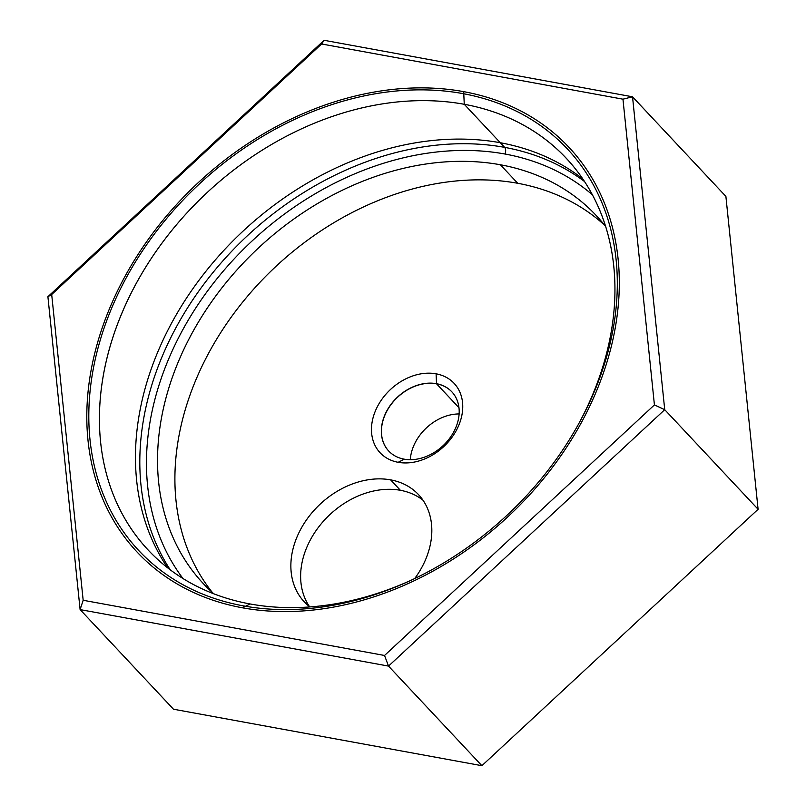 <?xml version="1.0" encoding="UTF-8"?>
<svg xmlns="http://www.w3.org/2000/svg" width="806" height="806" viewBox="0 0 806 806"><rect width="100%" height="100%" fill="white"/><g stroke="black" fill="none" stroke-linecap="round" stroke-linejoin="round"><path stroke-width="1.21" d="M83.169 600.269L51.695 294.522L321.594 43.977L622.957 99.178L654.422 404.924L384.533 655.469L83.169 600.269L51.695 294.522L47.907 296.709L80.106 609.598L83.169 600.269L80.106 609.598L388.522 666.099L384.533 655.469L83.169 600.269M463.672 91.642A295.923 227.786 -43.1 0 0 110.896 305.363A295.923 227.786 -43.1 0 0 242.445 607.805A295.923 227.786 -43.1 0 0 595.221 394.084A295.923 227.786 -43.1 0 0 463.672 91.642L463.772 93.768L463.672 91.642A295.923 227.786 -43.1 0 0 110.896 305.363A295.923 227.786 -43.1 0 0 242.445 607.805A295.923 227.786 -43.1 0 0 595.221 394.084A295.923 227.786 -43.1 0 0 463.672 91.642M654.422 404.924L384.533 655.469L388.522 666.099L664.728 409.69L654.422 404.924L664.728 409.69L632.529 96.791L622.957 99.178L654.422 404.924M321.594 43.977L622.957 99.178L632.529 96.791L324.113 40.3L321.594 43.977L324.113 40.3L47.907 296.709L51.695 294.522L321.594 43.977M47.907 296.709L324.113 40.3L632.529 96.791L664.728 409.69L388.522 666.099L80.106 609.598L47.907 296.709M173.471 709.209L80.106 609.598L173.471 709.209L481.887 765.7L388.522 666.099L481.887 765.7L758.093 509.291L664.728 409.69L758.093 509.291L725.894 196.402L632.529 96.791L725.894 196.402L758.093 509.291L481.887 765.7L173.471 709.209M459.118 413.941A43.272 33.308 -43.1 0 0 410.294 459.702A43.272 33.308 136.9 0 1 459.118 413.941M436.54 383.797A43.272 33.308 -43.1 0 0 390.305 405.569A43.272 33.308 -43.1 0 0 388.744 451.068A43.272 33.308 136.9 0 1 390.305 405.569A43.272 33.308 136.9 0 1 436.54 383.797L436.076 373.813A50.728 39.051 -43.1 0 0 375.596 410.456A50.728 39.051 -43.1 0 0 398.154 462.301L404.199 459.269L398.154 462.301A50.728 39.051 -43.1 0 0 458.624 425.659A50.728 39.051 -43.1 0 0 436.076 373.813A50.728 39.051 -43.1 0 0 375.596 410.456A50.728 39.051 -43.1 0 0 398.154 462.301A50.728 39.051 -43.1 0 0 458.624 425.659A50.728 39.051 -43.1 0 0 436.076 373.813L436.54 383.797A43.272 33.308 136.9 0 1 451.884 391.877A43.272 33.308 -43.1 0 0 436.54 383.797L458.967 407.715L436.54 383.797M212.401 592.541A269.194 207.202 136.9 0 1 234.687 312.406A269.194 207.202 136.9 0 1 517.734 183.284A269.194 207.202 136.9 0 1 604.46 225.035A269.194 207.202 136.9 0 0 517.734 183.284L500.365 164.756A269.194 207.202 -43.1 0 0 212.522 300.467A269.194 207.202 -43.1 0 0 203.344 583.625A269.194 207.202 -43.1 0 0 213.822 593.821A269.194 207.202 -43.1 0 1 207.223 308.174A269.194 207.202 -43.1 0 1 500.365 164.756L517.734 183.284A269.194 207.202 136.9 0 0 234.687 312.406A269.194 207.202 136.9 0 0 212.401 592.541M390.618 479.862A78.333 60.299 -43.1 0 0 304.104 523.457A78.333 60.299 -43.1 0 0 309.937 606.938A78.333 60.299 -43.1 0 1 304.194 601.75A78.333 60.299 -43.1 0 1 306.864 519.356A78.333 60.299 -43.1 0 1 390.618 479.862L400.391 490.29L390.618 479.862A78.333 60.299 -43.1 0 1 414.677 578.587A78.333 60.299 -43.1 0 0 418.495 494.612A78.333 60.299 -43.1 0 0 390.618 479.862M504.969 154.017A281.495 216.683 136.9 0 1 592.35 194.76A281.495 216.683 136.9 0 0 504.969 154.017A4.977 2.761 100.4 0 0 504.657 147.367A4.977 2.761 -79.6 0 1 504.969 154.017A281.495 216.683 136.9 0 0 210.678 286.785A281.495 216.683 136.9 0 0 182.972 578.507A281.495 216.683 136.9 0 1 210.678 286.785A281.495 216.683 136.9 0 1 504.969 154.017M605.638 226.536A269.194 207.202 -43.1 0 0 500.365 164.756A269.194 207.202 -43.1 0 1 596.138 215.424A269.194 207.202 -43.1 0 1 605.638 226.536M584.501 181.511A286.473 220.512 -43.1 0 0 504.657 147.367A286.473 220.512 -43.1 0 0 209.741 276.559A286.473 220.512 -43.1 0 0 170.257 569.822A286.473 220.512 136.9 0 1 209.741 276.559A286.473 220.512 136.9 0 1 504.657 147.367L464.266 104.286A286.473 220.512 -43.1 0 0 157.936 248.711A286.473 220.512 -43.1 0 0 148.183 550.045A286.473 220.512 -43.1 0 0 250.102 603.966A286.473 220.512 -43.1 0 0 412.803 579.474A286.473 220.512 136.9 0 1 250.102 603.966L245.538 606.253L250.102 603.966A286.473 220.512 136.9 0 1 122.754 311.187A286.473 220.512 136.9 0 1 464.266 104.286L504.657 147.367A286.473 220.512 136.9 0 1 584.501 181.511M578.476 424.178A286.473 220.512 -43.1 0 0 566.195 158.208A286.473 220.512 -43.1 0 0 464.266 104.286A286.473 220.512 136.9 0 1 578.476 424.178M463.813 94.634L464.266 104.286L463.813 94.634L462.835 93.597L463.813 94.634M244.258 606.898L242.445 607.805L244.258 606.898L243.281 605.86A293.686 226.063 -43.1 0 0 557.319 457.798A293.686 226.063 -43.1 0 0 567.323 148.878A293.686 226.063 -43.1 0 0 462.835 93.597A293.686 226.063 -43.1 0 0 148.798 241.649A293.686 226.063 -43.1 0 0 138.793 550.569A293.686 226.063 -43.1 0 0 243.281 605.86L244.258 606.898M309.484 606.586A78.333 60.299 136.9 0 1 319.377 526.086A78.333 60.299 136.9 0 1 400.391 490.29A78.333 60.299 136.9 0 1 422.979 500.204A78.333 60.299 136.9 0 0 400.391 490.29A78.333 60.299 136.9 0 0 319.377 526.086A78.333 60.299 136.9 0 0 309.484 606.586M167.698 567.867A286.473 220.512 136.9 0 1 204.13 273.546A286.473 220.512 136.9 0 1 500.314 142.733A286.473 220.512 136.9 0 1 582.718 178.841M436.439 383.676A43.272 33.308 -43.1 0 0 384.855 414.929A43.272 33.308 -43.1 0 0 404.088 459.148A43.272 33.308 -43.1 0 0 455.672 427.905A43.272 33.308 -43.1 0 0 436.439 383.676"/></g></svg>
